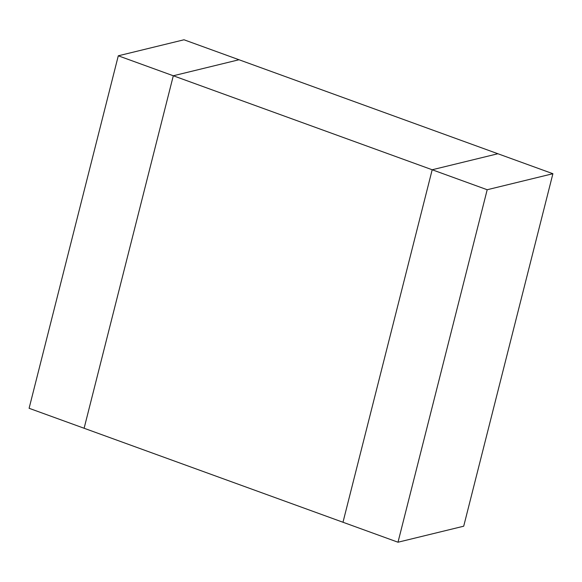 <?xml version="1.0" encoding="UTF-8"?>
<svg xmlns="http://www.w3.org/2000/svg" width="582" height="582" viewBox="0 0 582 582"><rect width="100%" height="100%" fill="white"/><g stroke="black" fill="none" stroke-linecap="round" stroke-linejoin="round"><path stroke-width="0.87" d="M118.291 55.799L183.999 39.78L239.013 59.75L173.305 75.769L118.291 55.799L29.1 408.288L84.114 428.257L173.305 75.769L84.114 428.257L342.987 522.25L432.186 169.762L497.886 153.743L239.013 59.75L173.305 75.769L487.192 189.732L398.001 542.22L463.709 526.201L552.9 173.712L487.192 189.732M552.9 173.712L497.886 153.743L432.186 169.762L342.987 522.25L398.001 542.22"/></g></svg>
